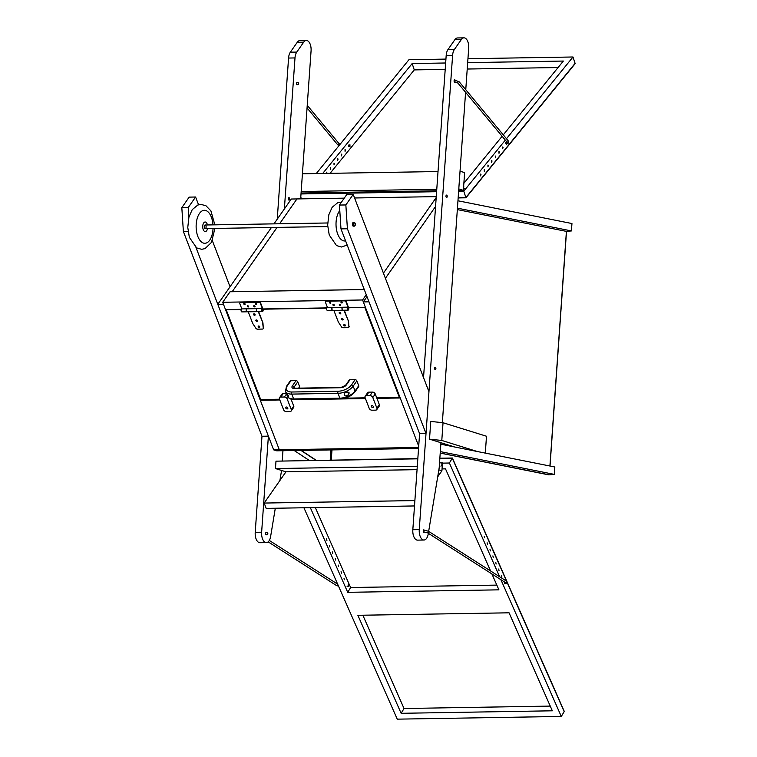 <?xml version="1.0" encoding="UTF-8"?>
<svg xmlns="http://www.w3.org/2000/svg" width="757" height="757" viewBox="0 0 757 757"><rect width="100%" height="100%" fill="white"/><g stroke="black" fill="none" stroke-linecap="round" stroke-linejoin="round"><path stroke-width="1.14" d="M279.551 399.232L260.682 399.545L226.229 309.793L241.19 309.547M262.736 309.49L262.338 308.572A1.495 0.766 89.1 0 0 261.61 310.096A1.495 0.766 89.1 0 0 262.405 311.562A1.495 0.766 89.1 0 0 263.076 310.739A1.495 0.766 89.1 0 0 262.991 309.187L326.816 308.137M348.352 308.08L347.965 307.153A1.495 0.766 89.1 0 0 347.236 308.686A1.495 0.766 89.1 0 0 348.031 310.152A1.495 0.766 89.1 0 0 348.703 309.329A1.495 0.766 89.1 0 0 348.617 307.777L365.006 307.257M399.705 396.668L399.289 397.264L364.836 307.503M344.889 398.163L365.167 397.822M376.645 397.633L399.289 397.264M355.109 379.683L349.971 379.768L346.299 385.029A4.495 2.233 159 0 1 340.603 387.726L294.369 388.492A4.495 2.233 159 0 1 292.353 385.919L296.034 380.657L290.896 380.743L287.215 386.004A10.484 5.204 -21 0 0 291.918 392.003L338.152 391.237A10.484 5.204 -21 0 0 351.437 384.944L355.109 379.683A1.495 1.05 34.9 0 1 356.859 380.875L358.723 385.729A1.495 1.05 -145.1 0 1 358.667 386.6L354.986 391.871A1.495 1.05 -145.1 0 0 355.042 390.99L358.723 385.729M349.119 392.807C347.794 391.606 346.195 391.842 344.312 393.498C344.255 396.318 345.722 396.659 348.722 394.501L349.119 392.807M349.971 379.768A1.495 1.05 -145.1 0 0 349.214 380.118L345.533 385.389A1.495 1.05 -145.1 0 1 346.299 385.029M346.886 392.107A2.101 1.467 -145.1 0 0 349.185 393.11M347.728 392.05A1.202 0.842 -145.1 0 0 348.816 392.391M288.606 395.845L286.203 393.072L288.663 396.867L288.606 395.845M290.896 380.743A1.495 1.05 -145.1 0 0 290.13 381.093L286.458 386.363A1.495 1.05 -145.1 0 1 287.215 386.004M296.034 380.657A1.495 1.05 34.9 0 1 297.775 381.85L299.64 386.704A1.495 1.05 -145.1 0 1 299.583 387.575L299.195 388.133M279.825 399.961L260.323 400.283L279.314 449.772L223.447 304.229L217.789 304.314L273.665 449.866L418.612 447.472L273.665 449.866L276.712 450.812L418.545 448.475M436.259 196.631L354.569 197.974L436.259 196.631M344.246 198.145L291.303 199.025L344.246 198.145M376.929 398.362L400.207 397.983L418.706 446.176L363.332 301.92L368.981 301.825L419.586 433.647L426.011 433.543L347.406 228.765L340.981 228.879L419.586 433.647L412.83 529.73A8.98 4.618 89.1 0 0 417.552 540.129L423.977 540.025A8.98 4.618 89.1 0 0 428.225 533.978L428.339 533.307M385.408 278.302L435.568 206.453M363.332 301.92L367.003 296.659M383.421 273.135L436.193 197.558L383.421 273.135M232.172 291.719L277.071 227.403L232.172 291.719M279.617 223.769L296.952 198.93L279.617 223.769M217.789 304.314L271.422 227.497M273.958 223.864L291.303 199.025M291.303 399.772L365.451 398.551M260.323 400.283L260.834 399.545M364.268 289.543L230.052 291.757L222.7 302.28L225.491 309.556L241.303 309.301M262.906 308.941L326.92 307.891M348.523 307.531L365.385 307.257L362.594 299.98L366.256 294.719M222.7 302.28L362.594 299.98M325.699 301.362A1.495 1.05 34.9 0 1 325.794 301.172L325.548 301.523A1.495 1.05 34.9 0 0 325.491 302.403L327.45 307.493M332.55 307.408L327.412 307.493A1.495 0.766 89.1 0 0 326.683 309.017A1.495 0.766 89.1 0 0 327.478 310.484L332.616 310.408A1.495 0.766 -90.9 0 1 331.821 308.941A1.495 0.766 -90.9 0 1 332.55 307.408L332.55 307.437M325.548 301.523A1.495 1.05 34.9 0 1 326.314 301.163L344.293 300.87A1.495 1.05 34.9 0 1 346.044 302.062L348.258 307.834M342.864 307.238L332.588 307.427M341 302.393A0.748 0.52 -145.1 0 0 342.259 302.809A0.748 0.52 -145.1 0 0 341.029 301.948A0.748 0.52 -145.1 0 0 341 302.393M339.363 304.853A0.748 0.52 -145.1 0 0 340.622 305.279A0.748 0.52 -145.1 0 0 339.391 304.418A0.748 0.52 -145.1 0 0 339.363 304.853M329.437 302.582A0.748 0.52 -145.1 0 0 330.695 302.999A0.748 0.52 -145.1 0 0 329.465 302.138A0.748 0.52 -145.1 0 0 329.437 302.582M332.938 304.967A0.748 0.52 -145.1 0 0 334.197 305.383A0.748 0.52 -145.1 0 0 332.966 304.522A0.748 0.52 -145.1 0 0 332.938 304.967M325.794 301.172A1.495 1.05 34.9 0 1 326.56 300.813L344.539 300.52A1.495 1.05 34.9 0 1 346.29 301.712L346.044 302.062M348.617 307.777L346.29 301.712M339.562 304.276A0.748 0.52 -145.1 0 0 340.688 305.062M341.208 301.816A0.748 0.52 -145.1 0 0 342.325 302.592M333.146 304.39A0.748 0.52 -145.1 0 0 334.263 305.166M329.645 302.005A0.748 0.52 -145.1 0 0 330.762 302.781M347.993 307.758L347.633 309.178L347.993 307.758L348.371 309.216M348.031 310.152L342.893 310.238A1.495 0.766 -90.9 0 1 342.098 308.771A1.495 0.766 -90.9 0 1 342.826 307.238L347.965 307.153M344.255 310.209L348.561 321.451L348.901 326.721A1.495 1.05 -145.1 0 1 348.012 327.658L343.082 327.743A1.495 1.05 -145.1 0 1 341.483 326.844L338.303 321.962L333.856 310.379M348.873 327.109A1.495 1.05 -145.1 0 0 349.147 326.371M341.719 318.555A0.899 0.625 -145.1 0 0 343.101 319.52M344.047 324.621A0.899 0.625 -145.1 0 0 345.429 325.586M339.391 312.49A0.899 0.625 -145.1 0 0 340.773 313.455M342.779 307.247A1.495 0.766 89.1 0 0 342.713 307.238L332.692 307.408A1.495 0.766 89.1 0 0 331.954 308.913A1.495 0.766 89.1 0 0 332.749 310.398L342.76 310.238A1.495 0.766 89.1 0 0 342.826 310.228M342.713 307.238A1.495 0.766 89.1 0 0 341.965 308.752A1.495 0.766 89.1 0 0 342.76 310.238M348.561 321.451L343.877 310.219M348.324 321.801L348.901 326.721M341.521 319.227A0.899 0.625 -145.1 0 0 343.025 319.728A0.899 0.625 -145.1 0 0 341.549 318.697A0.899 0.625 -145.1 0 0 341.521 319.227M343.848 325.292A0.899 0.625 -145.1 0 0 345.353 325.794A0.899 0.625 -145.1 0 0 343.877 324.762A0.899 0.625 -145.1 0 0 343.848 325.292M339.193 313.161A0.899 0.625 -145.1 0 0 340.697 313.663A0.899 0.625 -145.1 0 0 339.221 312.632A0.899 0.625 -145.1 0 0 339.193 313.161M240.073 302.781A1.495 1.05 34.9 0 1 240.177 302.582L239.931 302.932A1.495 1.05 34.9 0 0 239.874 303.812L241.824 308.903M246.924 308.818L241.786 308.903A1.495 0.766 89.1 0 0 241.067 310.436A1.495 0.766 89.1 0 0 241.862 311.903L246.99 311.818A1.495 0.766 -90.9 0 1 246.205 310.351A1.495 0.766 -90.9 0 1 246.924 308.818L246.924 308.847M239.931 302.932A1.495 1.05 34.9 0 1 240.688 302.582L258.667 302.28A1.495 1.05 34.9 0 1 260.417 303.472L262.641 309.244M257.238 308.648L246.971 308.837M255.374 303.803A0.748 0.52 -145.1 0 0 256.632 304.219A0.748 0.52 -145.1 0 0 255.402 303.358A0.748 0.52 -145.1 0 0 255.374 303.803M253.737 306.273A0.748 0.52 -145.1 0 0 254.995 306.689A0.748 0.52 -145.1 0 0 253.765 305.828A0.748 0.52 -145.1 0 0 253.737 306.273M243.82 303.992A0.748 0.52 -145.1 0 0 245.079 304.409A0.748 0.52 -145.1 0 0 243.849 303.548A0.748 0.52 -145.1 0 0 243.82 303.992M247.321 306.377A0.748 0.52 -145.1 0 0 248.57 306.793A0.748 0.52 -145.1 0 0 247.35 305.932A0.748 0.52 -145.1 0 0 247.321 306.377M240.177 302.582A1.495 1.05 34.9 0 1 240.934 302.223L258.913 301.929A1.495 1.05 34.9 0 1 260.663 303.122L260.417 303.472M262.991 309.187L260.663 303.122M253.945 305.696A0.748 0.52 -145.1 0 0 255.062 306.471M255.582 303.226A0.748 0.52 -145.1 0 0 256.699 304.002M247.52 305.8A0.748 0.52 -145.1 0 0 248.646 306.576M244.019 303.415A0.748 0.52 -145.1 0 0 245.145 304.2M262.367 309.168L262.017 310.588L262.367 309.168L262.745 310.625M262.405 311.562L257.266 311.647A1.495 0.766 -90.9 0 1 256.472 310.181A1.495 0.766 -90.9 0 1 257.2 308.657L262.338 308.572M258.629 311.619L262.944 322.861L263.285 328.131A1.495 1.05 -145.1 0 1 262.386 329.077L257.456 329.153A1.495 1.05 -145.1 0 1 255.857 328.254L252.677 323.371L248.239 311.799M263.247 328.519A1.495 1.05 -145.1 0 0 263.531 327.781M256.093 319.965A0.899 0.625 -145.1 0 0 257.484 320.93M258.421 326.03A0.899 0.625 -145.1 0 0 259.812 326.996M253.765 313.9A0.899 0.625 -145.1 0 0 255.156 314.865M257.153 308.657A1.495 0.766 89.1 0 0 257.096 308.657L247.075 308.818A1.495 0.766 89.1 0 0 246.328 310.332A1.495 0.766 89.1 0 0 247.123 311.818L257.143 311.647A1.495 0.766 89.1 0 0 257.21 311.638M257.096 308.657A1.495 0.766 89.1 0 0 256.349 310.162A1.495 0.766 89.1 0 0 257.143 311.647M262.944 322.861L258.251 311.629M262.698 323.211L263.285 328.131M255.894 320.637A0.899 0.625 -145.1 0 0 257.399 321.138A0.899 0.625 -145.1 0 0 255.932 320.107A0.899 0.625 -145.1 0 0 255.894 320.637M258.222 326.702A0.899 0.625 -145.1 0 0 259.727 327.204A0.899 0.625 -145.1 0 0 258.26 326.172A0.899 0.625 -145.1 0 0 258.222 326.702M253.567 314.571A0.899 0.625 -145.1 0 0 255.071 315.073A0.899 0.625 -145.1 0 0 253.604 314.041A0.899 0.625 -145.1 0 0 253.567 314.571M375.586 410.152L371.99 410.218A2.394 1.675 34.9 0 1 369.189 408.307L365.092 397.633A2.394 1.675 34.9 0 1 365.186 396.233A2.394 1.675 34.9 0 1 366.407 395.656L370.003 395.599A2.394 1.675 34.9 0 1 372.804 397.51L376.901 408.184A2.394 1.675 -145.1 0 1 376.806 409.584A2.394 1.675 -145.1 0 1 375.586 410.152M376.806 409.584L379.257 406.074A2.394 1.675 -145.1 0 0 379.352 404.673L376.901 408.184M365.186 396.233L367.637 392.722A2.394 1.675 34.9 0 1 368.858 392.145L372.453 392.088A2.394 1.675 34.9 0 1 375.254 394L379.352 404.673M371.365 406.566A1.202 0.842 -145.1 0 0 373.371 407.228A1.202 0.842 -145.1 0 0 371.413 405.856A1.202 0.842 -145.1 0 0 371.365 406.566M289.969 411.562L286.373 411.628A2.394 1.675 34.9 0 1 283.572 409.717L279.475 399.043A2.394 1.675 34.9 0 1 279.56 397.643A2.394 1.675 34.9 0 1 280.781 397.075L284.377 397.009A2.394 1.675 34.9 0 1 287.177 398.92L291.275 409.594A2.394 1.675 -145.1 0 1 291.19 410.994A2.394 1.675 -145.1 0 1 289.969 411.562M291.19 410.994L293.64 407.484A2.394 1.675 -145.1 0 0 293.725 406.083L291.275 409.594M291.085 399.204L293.725 406.083M279.56 397.643L282.011 394.132A2.394 1.675 34.9 0 1 283.232 393.564L286.316 393.508M285.749 407.976A1.202 0.842 -145.1 0 0 287.755 408.648A1.202 0.842 -145.1 0 0 285.786 407.275A1.202 0.842 -145.1 0 0 285.749 407.976M440.839 444.227L554.834 466.993L554.313 474.384L549.289 474.838L440.224 453.046L548.844 474.876L440.214 453.102M554.313 474.384L440.319 451.617M457.957 200.775L571.951 223.542L571.431 230.932L566.406 231.377L457.342 209.594M571.431 230.932L457.436 208.166M315.887 460.275L300.936 450.415L315.887 460.275M309.178 460.379L294.218 450.529M330.941 449.923L330.232 460.038M331.235 449.913L330.525 460.029M316.161 460.265L301.201 450.415M301.182 191.521L436.77 189.288M458.789 188.919L460.038 171.186L464.618 172.605L463.369 190.348L458.789 188.919M302.431 173.788L438.019 171.546M301.078 193.026L436.666 190.783M458.685 190.423L463.369 190.348M458.155 197.927L465.962 197.795L575.093 63.351L465.877 197.539L458.174 197.662L465.877 197.539L463.776 191.18L465.706 188.815L463.625 191.029L463.379 190.187M463.615 188.644L465.631 188.607M505.316 140.14L463.776 191.18L463.615 190.187M463.483 191.19L461.448 191.303L461.24 190.376M436.6 191.71L434.452 191.748L434.206 190.906M434.3 191.672L430.619 191.805L430.411 190.887M430.336 190.887L430.601 191.814L426.74 191.871L426.503 191.038M426.598 191.795L422.917 191.937L422.709 191.019M422.624 191.019L422.889 191.937L419.037 192.004L418.791 191.161M418.895 191.928L415.205 192.06L414.997 191.143M418.801 191.076L419.066 192.004L411.335 192.127L411.089 191.284M411.183 192.051L407.503 192.193L407.294 191.266M403.642 192.25L403.386 191.417M403.481 192.174L399.8 192.316L399.592 191.398M395.769 192.306L392.088 192.448L395.92 192.382L395.674 191.54M391.804 191.521L392.069 192.448L391.88 191.521M392.069 192.448L388.209 192.505L387.972 191.672M388.067 192.429L384.386 192.571L384.178 191.653M388.209 192.505L380.506 192.638L380.26 191.795M380.364 192.562L376.683 192.694L376.475 191.776M376.39 191.776L376.655 192.704L372.804 192.761L372.558 191.928M372.652 192.685L368.971 192.827L368.763 191.909M368.687 191.909L368.952 192.827L365.092 192.893L364.855 192.051M364.95 192.817L361.269 192.95L361.061 192.032M364.855 191.966L365.12 192.893L357.389 193.016L357.143 192.174M357.247 192.94L353.566 193.082L353.349 192.155M357.153 192.098L357.418 193.016L349.687 193.149L349.441 192.306M349.535 193.063L345.854 193.205L345.646 192.287M341.833 193.196L338.152 193.338L341.975 193.272L341.738 192.429M337.859 192.41L338.124 193.338L337.944 192.41M334.121 193.319L330.44 193.461L334.272 193.395L334.026 192.562M330.156 192.543L330.421 193.461L330.232 192.543M330.421 193.461L326.57 193.527L326.324 192.685M326.418 193.451L322.737 193.584L322.529 192.666M326.57 193.527L318.858 193.65L318.612 192.817M318.716 193.574L315.035 193.716L314.827 192.798M314.742 192.798L315.007 193.716L311.155 193.783L310.909 192.94M311.004 193.707L307.323 193.839L307.115 192.921M307.039 192.921L307.304 193.839L303.443 193.906L303.207 193.063M301.012 193.943L303.443 193.906L303.207 192.988M463.776 186.241L463.511 190.092L463.776 186.241M307.323 193.839L311.155 193.783L310.919 192.855M318.886 193.65L318.621 192.732M322.454 192.666L322.709 193.593M326.589 193.527L326.324 192.609M338.124 193.338L334.301 193.395L334.036 192.477M349.45 192.221L349.706 193.139L342.003 193.272L341.738 192.354M345.57 192.287L345.826 193.205M353.273 192.164L353.538 193.082M360.975 192.032L361.24 192.95M368.971 192.827L372.804 192.761L372.567 191.843M380.534 192.638L380.269 191.72M384.102 191.653L384.357 192.571M388.237 192.505L387.972 191.587M403.623 192.259L395.949 192.382L395.684 191.464M399.507 191.398L399.772 192.316M411.098 191.209L411.354 192.127L407.503 192.193L403.651 192.25L403.386 191.332M407.219 191.275L407.474 192.193M414.921 191.143L415.186 192.06M422.917 191.937L426.74 191.871L426.503 190.953M430.619 191.805L434.452 191.748L434.215 190.83M461.155 190.386L461.42 191.303L458.619 191.351M301.381 198.854L300.794 197.057M445.93 59.093L408.95 59.699L316.284 173.552M506.471 138.72L572.992 56.993L467.949 58.724M465.962 197.795L575.178 63.607L572.992 56.993M480.979 174.517L480.581 174.091L480.61 175.889L480.979 174.517M484.66 169.994L484.253 169.568L484.281 171.366L484.66 169.994M488.331 165.48L487.934 165.054L487.962 166.852L488.331 165.48M492.012 160.957L491.615 160.531L491.643 162.329L492.012 160.957M495.693 156.444L495.286 156.018L495.315 157.816L495.693 156.444M499.365 151.92L498.967 151.495L498.995 153.293L499.365 151.92M503.045 147.407L502.648 146.981L502.676 148.779L503.045 147.407M505.875 143.47L506.348 144.256L506.717 143.887M330.09 173.325L414.268 69.899L445.201 69.389M467.22 69.029L558.079 67.534M322.709 173.448L412.158 63.55L445.655 62.992M467.675 62.632L563.35 61.052L503.273 134.869M502.118 136.288L463.861 183.289M348.712 145.06L349.1 146.498M345.429 150L345.031 149.583L345.06 151.372L345.429 150M341.757 154.523L341.35 154.097L341.379 155.895L341.757 154.523M338.076 159.036L337.679 158.62L337.707 160.408L338.076 159.036M334.395 163.559L333.998 163.133L334.026 164.931L334.395 163.559M330.724 168.073L330.317 167.657L330.355 169.445L330.724 168.073M327.1 173.381L326.646 172.17L326.229 173.391M414.268 69.899L412.158 63.55M417.06 469.662L285.966 471.819L275.463 468.555L417.296 466.217M275.463 468.555L275.983 461.164L417.817 458.827M439.552 462.518L442.429 463.416L441.908 470.807L438.852 469.851L441.908 470.807L437.688 476.844M442.391 463.852L442.249 467.741L442.391 463.852M442.4 463.833L440.934 466.18L442.798 463.606M417.836 458.591L288.228 460.956M442.959 463.123L449.393 463.01L499.601 576.73M439.855 458.231L452.402 458.023L506.594 581.215L452.279 458.212L439.845 458.42L452.279 458.212L449.393 463.01M500.907 579.701L561.287 716.444L397.255 719.15L303.926 507.777M507.124 581.982L564.296 711.457L507.152 582.483L564.183 711.646L561.287 716.444M484.206 536.202L484.527 537.792L484.206 536.202M487.111 542.769L487.423 544.349L487.111 542.769M490.006 549.327L490.328 550.916L490.006 549.327M492.902 555.893L493.223 557.483L492.902 555.893M495.807 562.46L496.119 564.041L495.807 562.46M498.702 569.018L499.024 570.608L498.702 569.018M501.598 575.585L501.919 577.175L501.598 575.585M504.446 583.382L504.957 583.694M362.849 615.223L404.03 708.505L550.244 706.092M315.319 507.587L350.614 587.527L496.838 585.114M401.134 713.302L552.326 710.804L509.064 612.81L357.872 615.299L401.134 713.302L404.03 708.505M310.342 507.663L347.728 592.324L498.92 589.835L491.899 573.938M490.583 570.967L445.504 468.867L442.041 468.924M343.99 578.187L344.303 579.777L343.99 578.187M341.085 571.62L341.407 573.21L341.085 571.62M338.19 565.053L338.511 566.643L338.19 565.053M335.294 558.496L335.606 560.076L335.294 558.496M332.389 551.929L332.711 553.518L332.389 551.929M329.494 545.362L329.815 546.951L329.494 545.362M326.598 538.795L326.92 540.384L326.598 538.795M350.614 587.527L347.728 592.324M452.402 458.023L506.982 581.65M285.966 471.819L264.165 503.055L414.883 500.576M264.165 503.055L266.209 508.392L414.505 505.95M298.769 83.989L298.353 82.608L298.39 84.406L298.769 83.989M349.545 145.107L349.923 144.691L349.961 146.489L349.545 145.107M267.94 533.903L267.486 532.729L267.514 534.518L267.94 533.903M348.012 585.095L348.438 584.48L348.466 586.268L348.012 585.095M454.626 446.98L429.512 439.164L441.795 440.46L443.034 422.728L486.496 436.24L485.303 453.112M441.795 440.46L477.298 451.503M429.512 439.164L430.761 421.431L443.034 422.728M423.532 377.611L446.185 55.441A8.98 4.618 -90.9 0 1 447.964 49.584L454.891 39.657A8.98 4.618 -90.9 0 1 457.54 37.954L463.965 37.85A8.98 4.618 -90.9 0 1 468.687 48.259L465.763 89.714M412.83 529.73L419.255 529.626L452.601 55.337A8.98 4.618 -90.9 0 1 454.389 49.479L461.316 39.553A8.98 4.618 -90.9 0 1 463.965 37.85M419.255 529.626A8.98 4.618 89.1 0 0 423.977 540.025M440.943 442.722L439.183 467.854L428.661 531.376M465.583 92.307L442.353 422.652M434.773 369.151A1.202 0.615 89.1 0 0 435.284 369.653A1.202 0.615 89.1 0 0 435.881 368.441A1.202 0.615 89.1 0 0 435.237 367.259A1.202 0.615 89.1 0 0 434.707 367.911A1.202 0.615 89.1 0 0 434.773 369.151M446.1 196.99A1.202 0.615 89.1 0 0 446.611 197.482A1.202 0.615 89.1 0 0 447.207 196.281A1.202 0.615 89.1 0 0 446.564 195.088A1.202 0.615 89.1 0 0 446.034 195.751A1.202 0.615 89.1 0 0 446.1 196.99M455.061 80.043A1.202 0.615 89.1 0 0 454.673 79.797A1.202 0.615 89.1 0 0 454.143 80.45A1.202 0.615 89.1 0 0 454.209 81.699A1.202 0.615 89.1 0 0 454.711 82.191A1.202 0.615 89.1 0 0 455.137 81.851M424.223 530.146A1.202 0.615 89.1 0 0 423.806 529.843A1.202 0.615 89.1 0 0 423.277 530.506A1.202 0.615 89.1 0 0 423.343 531.745A1.202 0.615 89.1 0 0 423.844 532.247A1.202 0.615 89.1 0 0 424.242 531.953M353.207 194.417L346.782 194.521L339.429 205.052L345.854 204.948L353.207 194.417L428.954 391.738L426.011 433.543M345.854 204.948L347.406 228.765M339.429 205.052L340.981 228.879M354.948 223.022A1.798 0.927 89.1 0 0 354.863 222.889A1.798 0.927 89.1 0 0 354.304 222.539L353.273 222.558A1.798 0.927 89.1 0 0 352.469 223.542A1.798 0.927 89.1 0 0 352.563 225.406A1.798 0.927 89.1 0 0 353.33 226.144L354.361 226.125A1.798 0.927 89.1 0 0 354.91 225.766A1.798 0.927 89.1 0 0 354.986 225.624M255.223 532.322L261.638 532.218A8.98 4.618 89.1 0 0 266.36 542.627L259.944 542.731A8.98 4.618 89.1 0 1 255.223 532.322L261.979 436.25L268.394 436.146L195.978 247.482M277.242 219.17L288.568 58.043A8.98 4.618 -90.9 0 1 290.347 52.186L297.283 42.26A8.98 4.618 -90.9 0 1 299.923 40.556L306.348 40.452A8.98 4.618 -90.9 0 1 311.07 50.851L300.661 198.864M261.638 532.218L268.394 436.146M284.377 208.951L294.993 57.939A8.98 4.618 -90.9 0 1 296.772 52.082L303.699 42.155A8.98 4.618 -90.9 0 1 306.348 40.452M266.36 542.627A8.98 4.618 89.1 0 0 270.609 536.581L275.302 508.24M281.566 470.447L279.901 480.515M282.957 450.708L282.229 461.06M288.483 199.593A1.202 0.615 89.1 0 0 288.994 200.085A1.202 0.615 89.1 0 0 289.59 198.873A1.202 0.615 89.1 0 0 288.956 197.691A1.202 0.615 89.1 0 0 288.417 198.343A1.202 0.615 89.1 0 0 288.483 199.593M297.435 82.627A1.202 0.615 89.1 0 0 297.066 82.399A1.202 0.615 89.1 0 0 296.526 83.052A1.202 0.615 89.1 0 0 296.593 84.292A1.202 0.615 89.1 0 0 297.104 84.793A1.202 0.615 89.1 0 0 297.539 84.424M266.606 532.739A1.202 0.615 89.1 0 0 266.199 532.445A1.202 0.615 89.1 0 0 265.66 533.108A1.202 0.615 89.1 0 0 265.726 534.347A1.202 0.615 89.1 0 0 266.237 534.839A1.202 0.615 89.1 0 0 266.634 534.537M195.59 197.009L189.174 197.123L181.822 207.645L188.238 207.541L195.59 197.009L198.571 204.769M212.348 240.66L230.043 286.771M261.979 436.25L183.374 231.472L188.077 231.396M188.238 207.541L188.871 217.297M181.822 207.645L183.374 231.472M354.304 222.539A1.798 0.927 89.1 0 0 353.5 223.523A1.798 0.927 89.1 0 0 353.595 225.387A1.798 0.927 89.1 0 0 354.361 226.125M353.973 225.208A1.495 0.766 89.1 0 0 355.071 225.52A1.495 0.766 89.1 0 0 355.024 223.126A1.495 0.766 89.1 0 0 354.03 223.268A1.495 0.766 89.1 0 0 353.973 225.208M345.589 240.887A16.493 8.469 -90.9 0 1 336.647 230.412A16.493 8.469 -90.9 0 1 339.363 211.137A16.493 8.469 -90.9 0 1 339.789 210.56M213.048 228.463A16.493 8.469 -90.9 0 1 200.539 241.086A16.493 8.469 -90.9 0 1 199.47 213.446A16.493 8.469 -90.9 0 1 212.991 224.867M207.503 228.548A4.788 2.46 -90.9 0 1 203.728 230.573A4.788 2.46 -90.9 0 1 203.709 222.908A4.788 2.46 -90.9 0 1 207.446 224.961M204.636 225.34A1.798 0.927 -90.9 0 1 205.166 224.999A1.798 0.927 -90.9 0 1 206.112 226.778A1.798 0.927 -90.9 0 1 205.223 228.586A1.798 0.927 -90.9 0 1 204.324 227.355A1.798 0.927 -90.9 0 1 204.636 225.34M351.437 384.944A1.495 1.05 34.9 0 1 353.188 386.136L355.042 390.99A11.98 5.952 -21 0 1 339.874 398.182L338.01 393.328A11.98 5.952 -21 0 0 353.188 386.136L356.859 380.875M338.152 391.237A1.495 0.766 89.1 0 0 338.01 393.328L291.776 394.094L293.631 398.939L339.874 398.182A1.495 0.766 -90.9 0 0 340.508 398.797C346.687 398.352 351.513 396.043 354.986 391.871M291.918 392.003A1.495 0.766 89.1 0 0 291.776 394.094A11.98 5.952 -21 0 1 285.493 391.36L286.458 386.363M340.508 398.797L294.274 399.564A1.495 0.766 -90.9 0 1 293.631 398.939A11.98 5.952 -21 0 1 287.357 396.214L285.493 391.36M340.603 387.726A1.495 0.766 -90.9 0 1 341.047 387.442L345.533 385.389M294.369 388.492A1.495 0.766 -90.9 0 1 294.814 388.209L341.047 387.442M293.848 388.057A2.99 1.486 159 0 1 294.104 387.111L297.775 381.85M292.353 385.919A1.495 1.05 34.9 0 1 294.104 387.111L294.52 388.199M298.637 388.142L299.64 386.704M398.409 397.274L398.693 398.002M264.534 400.216L264.25 399.488M269.747 399.403L270.022 400.122M375.254 394L372.804 397.51M372.453 392.088L370.003 395.599M368.858 392.145L366.407 395.656M288.152 397.52L287.177 398.92M286.496 393.981L284.377 397.009M283.232 393.564L280.781 397.075M566.406 231.377L549.913 466.009M331.263 460.019L331.982 449.904L331.273 460.019M301.012 193.868L303.302 193.83M303.188 193.281L307.02 193.215M310.9 193.158L314.723 193.092M318.602 193.026L322.425 192.969M326.305 192.903L330.137 192.836M334.017 192.77L337.84 192.713M341.719 192.647L345.542 192.581M349.422 192.515L353.254 192.458M357.134 192.392L360.957 192.325M364.836 192.269L368.668 192.202M372.548 192.136L376.371 192.079M380.251 192.013L384.073 191.947M387.953 191.881L391.785 191.824M395.665 191.758L399.488 191.691M403.367 191.625L407.19 191.568M411.07 191.502L414.902 191.436M418.782 191.379L422.605 191.313M426.484 191.247L430.317 191.19M434.187 191.124L436.647 191.086M458.666 190.717L461.136 190.679M454.314 80.043L454.266 81.841M454.711 81.832L457.9 83.052A0.899 0.653 -39.7 0 0 459.281 81.907L454.683 80.034M459.281 81.907L508.212 140.802A0.899 0.653 140.3 0 1 506.83 141.947L457.9 83.052M506.991 141.956L505.875 142.534L506.282 143.906C508.553 143.603 509.196 142.571 508.212 140.802M307.058 107.91L337.65 144.738A0.899 0.653 -39.7 0 0 339.032 143.593L307.238 105.318M423.409 530.155L423.437 531.953M423.844 531.944L427.383 532.701A0.899 0.729 -57.4 0 0 428.348 531.187L423.816 530.146M428.348 531.187L506.367 581.054A0.899 0.729 122.6 0 1 505.392 582.568L427.383 532.701M504.541 582.019L504.796 583.694C507.313 583.25 507.833 582.379 506.367 581.054M268.177 541.861L336.222 585.36A0.899 0.729 -57.4 0 0 337.196 583.846L269.312 540.451M446.185 55.441L452.601 55.337M447.964 49.584L454.389 49.479M454.891 39.657L461.316 39.553M288.568 58.043L294.993 57.939M290.347 52.186L296.772 52.082M297.283 42.26L303.699 42.155M293.877 388.142L294.814 388.209M294.274 399.564C291.057 399.658 288.748 398.542 287.357 396.214M398.333 397.274L398.608 398.002M550.017 466.038L566.52 231.368M463.625 191.266L461.448 191.303M380.506 192.638L376.683 192.694M318.858 193.65L315.035 193.716M441.776 462.83L440.602 462.849M442.703 462.811L441.804 462.83M298.353 82.608L296.697 82.636M298.39 84.406L296.659 84.434M338.918 145.741L337.65 144.738M340.082 144.322L339.032 143.593M348.362 146.517L349.961 146.489M267.486 532.729L265.792 532.748M267.514 534.518L265.821 534.546M338.54 586.183L336.222 585.36M347.066 586.297L348.466 586.268M327.667 222.974L205.166 224.999M327.724 226.57L205.223 228.586M347.189 245.05L341.539 247.009L336.543 245.609L329.238 235.011L327.667 225.122L328.831 214.742L332.115 207.352L337.65 202.734L341.483 202.11M214.903 228.425L211.487 242.391L205.052 248.618L201.646 249.308L196.659 247.918L189.345 237.32L187.774 227.431L188.938 217.041L192.221 209.661L197.766 205.043L200.955 204.399L205.942 205.743L210.91 210.891L214.846 224.838"/></g></svg>
